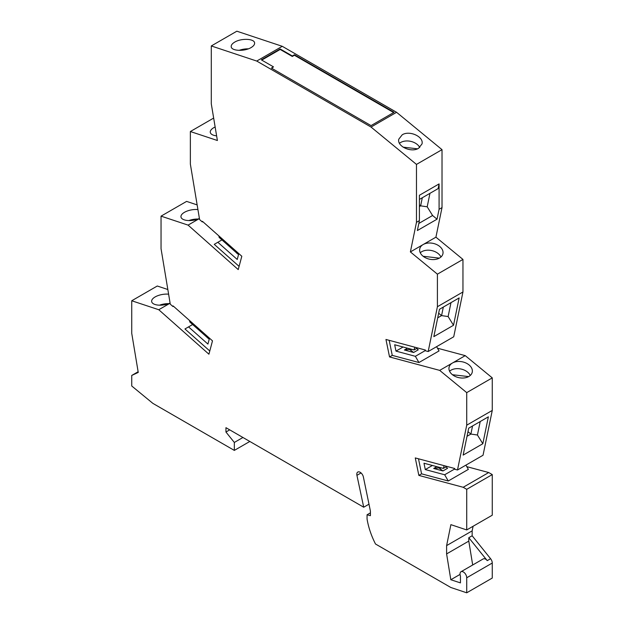 <?xml version="1.0" encoding="UTF-8"?>
<svg xmlns="http://www.w3.org/2000/svg" width="624" height="624" viewBox="0 0 624 624"><rect width="100%" height="100%" fill="white"/><g stroke="black" fill="none" stroke-linecap="round" stroke-linejoin="round"><path stroke-width="0.94" d="M472.688 564.993L468.796 541.109L446.605 553.917L446.612 545.61L450.887 524.651L466.721 529.94L466.721 489.325L463.187 487.282L418.844 475.402L415.272 457.93L454.685 468.491L454.849 469.287L457.493 469.989L466.721 425.186L466.721 392.629L439.686 370.383L389.54 356.944L392.254 355.376L418.954 362.528L439.054 350.922L436.597 346.671M428.181 351.53L437.408 306.719L437.408 274.162L410.381 251.924L416.473 222.323L416.473 164.408L371.038 127.054L256.729 61.058L211.294 45.95L236.839 31.2L282.266 46.309L396.583 112.304L442.018 149.659L442.018 207.581L435.919 237.175L462.953 259.42L462.953 291.977L453.726 336.781L428.181 351.53L425.537 350.821L425.381 350.033L385.96 339.464L389.54 356.944M211.294 45.95L211.294 103.865L217.394 140.501L190.359 131.531L190.359 164.089L199.586 219.554L202.27 221.933L202.433 221.325L241.808 256.246L238.235 269.591L188.081 225.116L161.047 216.146L161.047 248.703L170.274 304.169L172.957 306.548L173.121 305.939L212.495 340.86L208.923 354.206L158.769 309.73L131.734 300.76L131.734 333.317L138.247 372.434L131.734 375.445L131.734 385.991L152.88 403.385L234.328 450.403L234.328 442.455L225.95 432.034L225.95 427.682L363.714 507.218L356.928 475.332A4.735 2.738 60 0 1 357.786 472.048A4.735 2.738 60 0 1 363.386 477.009L370.414 511.087L370.414 515.681L367.06 514.784L367.06 519.012A56.254 32.479 60 0 0 375.508 544.011L450.809 587.48L466.721 592.8L466.721 577.777A4.735 2.738 -120 0 0 464.654 573.004A4.735 2.738 -120 0 0 461.003 571.74A4.735 2.738 -120 0 0 460.442 576.022L460.442 582.886L450.817 579.743L446.605 553.917M466.721 529.94L492.266 515.198L492.266 474.583L488.725 472.54L466.791 466.658M473.093 526.266L472.157 530.868L472.15 535.774L490.589 558.706L487.243 560.641A4.735 2.738 -120 0 0 483.194 558.925L461.003 571.74M466.721 592.8L492.266 578.05L492.266 563.027A4.735 2.738 -120 0 0 490.589 558.706M131.734 300.76L157.279 286.01L167.84 289.52M161.047 216.146L186.592 201.396L197.153 204.906M457.493 469.989L483.038 455.247L492.266 410.436L492.266 377.879L465.231 355.633L437.479 348.2M213.658 118.076L190.359 131.531M216.614 135.853A11.84 5.265 170.6 0 1 210.288 132.35A11.84 5.265 170.6 0 1 213.775 127.694A11.84 5.265 170.6 0 1 215.14 126.992M416.473 164.408L442.018 149.659M442.018 207.581L439.085 209.274L437.042 219.188L417.362 230.545L419.406 220.631L416.473 222.323M419.406 220.631L419.406 195.273L439.085 183.908L439.085 209.274M414.804 347.194L414.063 349.955L394.672 344.76L395.975 351.109L415.366 356.312L418.954 362.528M403.081 347.006L395.975 351.109M414.063 349.955L417.557 347.935M465.231 355.633L439.686 370.383M392.254 355.376L389.181 340.33M425.467 350.47L415.366 356.312M407.511 348.2L404.383 350.002L413.642 352.482L418.252 349.822L416.684 348.442M413.642 352.482L409.562 349.417L404.383 350.002M409.562 349.417L410.35 348.956M410.74 349.908L411.739 349.331M452.462 363.012A11.84 8.112 11.6 0 0 449.054 367.357A11.84 8.112 11.6 0 0 455.364 376.498A11.84 8.112 11.6 0 0 468.842 376.49A11.84 8.112 11.6 0 0 472.251 372.138A11.84 8.112 11.6 0 0 465.941 362.996A11.84 8.112 11.6 0 0 452.462 363.012M492.266 377.879L466.721 392.629M470.262 375.476A11.84 8.112 11.6 0 0 450.98 370.196A11.84 8.112 11.6 0 0 449.569 371.21M468.663 376.592L452.455 374.728M418.493 458.788L421.567 473.834L448.266 480.987L444.67 474.77L425.287 469.576L423.985 463.219L443.375 468.413L446.87 466.393M444.109 465.66L443.375 468.413M432.393 465.473L425.287 469.576M465.91 465.13L468.367 469.381L448.266 480.987M454.779 468.936L444.67 474.77M436.823 466.658L433.696 468.468L442.954 470.948L447.564 468.289L445.996 466.9M442.954 470.948L438.867 467.875L433.696 468.468M440.053 468.367L441.051 467.789M438.867 467.875L439.663 467.423M421.567 473.834L418.844 475.402M488.725 472.54L463.187 487.282M466.721 489.325L492.266 474.583M446.612 545.61L472.157 530.868M460.052 574.415L450.817 579.743M487.243 560.641L468.803 537.709L468.796 541.109M468.803 537.709L472.15 535.774M370.414 512.85L367.06 514.784M363.714 507.218L368.987 504.176M229.718 429.858L225.95 432.034M242.931 437.486L234.328 442.455M249.818 441.464L234.328 450.403M138.13 371.748L131.734 375.445M158.769 309.73L170.11 303.186M170.095 303.092A11.84 5.265 170.6 0 1 158.34 305.12A11.84 5.265 170.6 0 1 151.663 301.587A11.84 5.265 170.6 0 1 155.158 296.923A11.84 5.265 170.6 0 1 168.613 294.185M159.533 305.183A11.84 5.265 170.6 0 1 168.745 303.646M209.781 350.984L184.946 328.965L188.542 326.89L207.925 344.081L209.227 339.23L189.836 322.039L189.524 320.486M192.644 324.519L188.542 326.89M172.957 306.548L173.472 306.251M188.081 225.116L199.423 218.564M199.407 218.478A11.84 5.265 170.6 0 1 187.652 220.506A11.84 5.265 170.6 0 1 180.976 216.965A11.84 5.265 170.6 0 1 184.47 212.308A11.84 5.265 170.6 0 1 197.925 209.57M188.846 220.568A11.84 5.265 170.6 0 1 198.058 219.032M202.784 221.637L202.27 221.933M239.093 266.37L214.258 244.351L217.846 242.276L237.237 259.467L238.54 254.615L219.149 237.424L218.829 235.872M221.949 239.905L217.846 242.276M227.651 244.959L236.909 253.165M236.785 253.243L236.301 252.634M198.338 329.573L207.597 337.779M207.472 337.857L206.989 337.249M482.828 443.726L488.366 416.832L468.686 428.197L463.148 455.091L482.828 443.726L477.438 435.014L480.207 421.543M492.266 410.436L466.721 425.186M472.547 425.966L470.886 434.062L477.438 435.014M467.017 436.301L470.886 434.062L467.969 431.668M435.919 237.175L410.381 251.924M423.15 244.546A11.84 8.112 11.6 0 0 419.741 248.898A11.84 8.112 11.6 0 0 426.052 258.04A11.84 8.112 11.6 0 0 439.53 258.032A11.84 8.112 11.6 0 0 442.939 253.679A11.84 8.112 11.6 0 0 436.628 244.538A11.84 8.112 11.6 0 0 423.15 244.546M462.953 259.42L437.408 274.162M462.953 291.977L437.408 306.719M453.515 325.268L459.147 297.929L439.468 309.293L433.836 336.632L453.515 325.268L448.126 316.555L441.574 315.604L438.656 313.209M443.329 307.055L441.574 315.604L437.705 317.834M450.988 302.632L448.126 316.555M440.95 257.01A11.84 8.112 11.6 0 0 421.668 251.737A11.84 8.112 11.6 0 0 420.256 252.751M439.351 258.133L423.142 256.269M429.959 193.323L427.19 206.794L432.58 215.506L437.042 219.188M419.406 199.423L438.118 188.62L439.085 183.908M419.406 206.56L420.638 205.85L419.406 204.836M418.829 223.447L432.58 215.506M422.3 197.746L420.638 205.85L427.19 206.794M251.105 47.564C253.617 46.067 254.779 44.507 254.592 42.9C254.303 38.587 241.262 38.072 234.718 42.112C232.198 43.618 231.036 45.17 231.223 46.777C231.512 51.098 244.553 51.613 251.105 47.564M256.729 61.058L282.266 46.309M239.054 50.38A11.84 5.265 170.6 0 1 248.36 48.836M292.321 55.981L294.411 54.772L394.072 112.304L371.038 125.603L271.385 68.071L273.476 66.862L261.331 59.849L280.176 48.968L292.321 55.981L292.321 56.464L294.411 55.255L393.65 112.546M371.038 127.054L396.583 112.304M402.207 134.807L398.798 139.16C396.794 146.336 411.278 153.005 418.595 148.278L422.003 143.926C424.008 136.75 409.531 130.081 402.207 134.807M419.749 147.482A11.84 8.112 11.6 0 0 400.624 142.506A11.84 8.112 11.6 0 0 399.461 143.302M403.073 147.147L417.526 148.808M261.752 60.091L280.176 49.452L292.321 56.464M273.476 66.862L271.799 68.312M294.411 54.772L294.411 55.255M280.176 48.968L280.176 49.452M492.266 563.027L466.721 577.777M361.054 472.953L356.928 475.332"/></g></svg>
